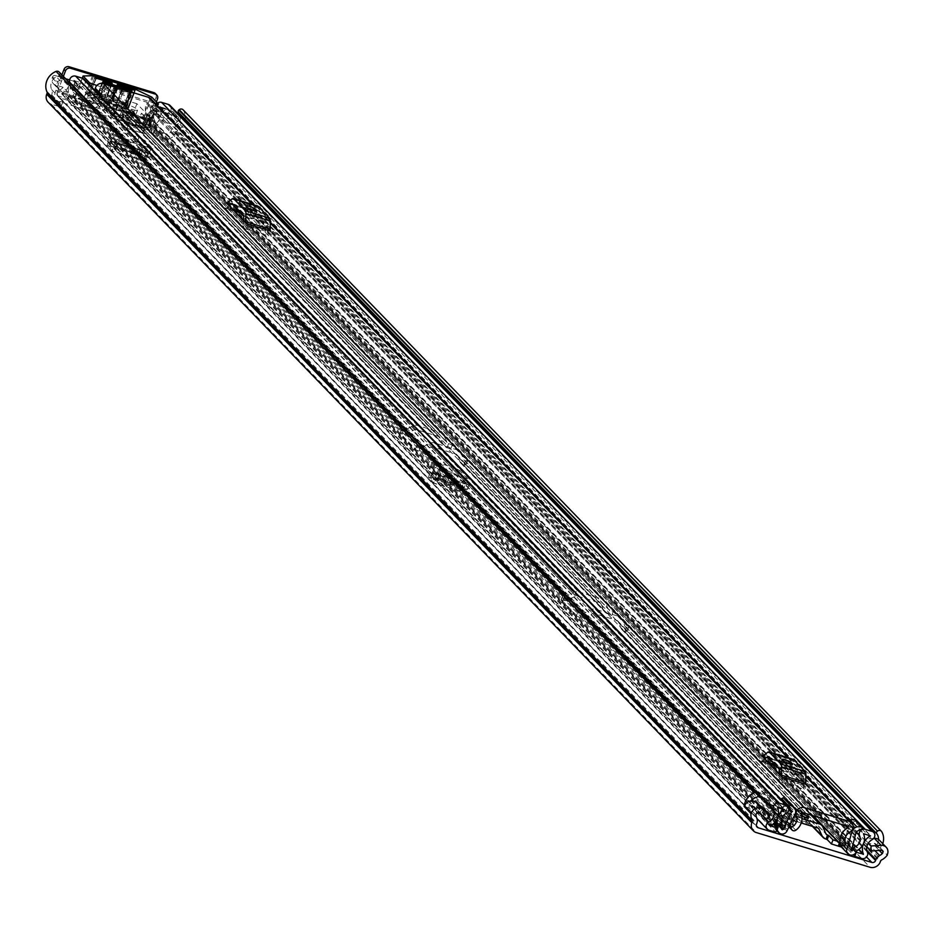 <?xml version="1.0" encoding="UTF-8"?>
<svg xmlns="http://www.w3.org/2000/svg" width="934" height="934" viewBox="0 0 934 934"><rect width="100%" height="100%" fill="white"/><g stroke="black" fill="none" stroke-linecap="round" stroke-linejoin="round"><path stroke-width="0.7" stroke-dasharray="4.67 3.5" d="M465.751 484.279A5.254 0.946 21 0 0 469.195 484.653A5.254 0.946 21 0 0 462.832 481.267A5.254 0.946 21 0 0 459.388 480.893A5.254 0.946 21 0 0 465.751 484.279M463.906 489.101A5.254 0.946 21 0 0 467.35 489.474A5.254 0.946 21 0 0 460.976 486.077A5.254 0.946 21 0 0 457.543 485.715A5.254 0.946 21 0 0 463.906 489.101M117.357 143.357L115.512 147.677L111.741 150.818L108.764 145.646L110.422 140.637L108.519 140.52L111.263 141.723L133.924 148.646L142.517 150.432L140.894 155.453L108.846 145.681L107.13 145.564L109.873 146.778L138.676 155.196L140.976 155.476L142.774 150.584L147.292 156.387L149.627 152.125L151.098 153.655L117.357 143.357L109.313 135.045L110.831 129.663L119.213 138.536L152.954 148.833A5.254 1.88 -73 0 0 152.627 148.623A5.254 1.88 -73 0 0 149.86 151.588L143.054 145.342L144.782 140.392L152.954 148.833M137.135 142.505L112.419 134.963L114.135 130.013L138.851 137.555L137.135 142.505L143.054 145.342M114.135 130.013L111.041 130.095L109.313 135.045L112.419 134.963M762.144 797.227A5.254 0.946 21 0 0 758.712 796.854A5.254 0.946 21 0 0 765.074 800.251A5.254 0.946 21 0 0 768.507 800.613A5.254 0.946 21 0 0 762.144 797.227M785.879 821.745A5.254 0.946 21 0 0 782.435 821.371A5.254 0.946 21 0 0 788.798 824.769A5.254 0.946 21 0 0 792.242 825.131A5.254 0.946 21 0 0 785.879 821.745M775.033 808.295L767.293 800.298L766.137 804.081L769.207 804.011L782.155 807.968L781.735 809.077L768.845 805.295L765.997 805.435L773.317 813L778.933 815.721L792.254 819.935A6.258 5.732 -44.1 0 1 799.656 816.818L789.137 805.949A6.258 5.732 135.9 0 0 781.77 809.089L787.292 810.77A1.004 0.922 135.9 0 0 786.078 811.319L781.63 809.346L792.149 820.215A6.258 5.732 -44.1 0 1 792.289 819.947L792.674 818.826L779.727 814.88L773.877 812.09L775.033 808.295L780.871 811.086L779.727 814.88M782.155 807.968L769.196 804.162L766.149 803.894L765.997 805.435L767.083 799.878L789.137 805.949M770.97 815.3L770.632 810.303L780.836 820.846L781.151 825.819L771.531 826.31L764.187 818.721L767.795 816.118L770.97 815.3L781.209 825.878L783.544 821.208L773.27 810.595L770.912 815.242L775.757 817.845L784.28 814.857L786.078 811.319L796.597 822.189A1.004 0.922 -44.1 0 1 797.811 821.64L792.289 819.947M62.73 101.409A4.04 0.736 -159 0 1 62.893 101.748A4.04 0.736 -159 0 1 60.243 101.467L58.398 106.289A4.04 0.736 21 0 0 61.049 106.569A4.04 0.736 21 0 0 60.885 106.231L62.73 101.409L57.161 95.653L149.183 123.72L154.752 129.476L152.896 134.298L147.339 128.542A8.278 2.954 107 0 1 147.946 118.56L156.06 97.428L157.519 98.934M152.896 134.298A4.04 0.736 21 0 0 157.636 136.562L164.851 138.757A8.278 7.589 135.9 0 0 175.172 133.41L175.475 132.593A2.02 1.856 -44.1 0 1 176.503 131.449A15.353 14.068 135.9 0 0 183.461 110.282L881.731 831.692M58.398 106.289L51.183 104.083L756.318 832.579M61.913 74.883L55.923 90.493A8.278 2.954 -73 0 0 55.316 100.475L60.885 106.231M800.345 821.033L793.596 814.063L804.758 817.472L811.506 824.442L800.345 821.033L810.864 826.111L804.116 819.13L793.596 814.063M139.621 154.075A5.254 0.946 21 0 0 136.189 153.701A5.254 0.946 21 0 0 142.552 157.099A5.254 0.946 21 0 0 145.984 157.472A5.254 0.946 21 0 0 139.621 154.075M438.711 475.359L436.867 479.679L433.096 482.82L430.119 477.659L431.788 472.639L429.885 472.522L448.612 478.605L457.205 480.403L455.57 485.423L430.212 477.683L428.484 477.578L431.228 478.78L453.364 485.166L455.652 485.447L457.45 480.555L461.98 486.357L464.315 482.096L465.786 483.625L438.711 475.359L430.469 466.626L432.185 461.665L440.568 470.538L467.63 478.803A5.254 1.88 -73 0 0 467.315 478.593A5.254 1.88 -73 0 0 464.548 481.559L457.742 475.313L459.458 470.351L467.63 478.803M451.811 472.476L433.773 466.977L435.501 462.015L453.539 467.525L451.811 472.476L457.742 475.313M435.501 462.015L432.395 462.096L430.679 467.058L433.773 466.977M144.396 152.277A5.254 0.946 21 0 0 147.841 152.651A5.254 0.946 21 0 0 141.478 149.253A5.254 0.946 21 0 0 138.034 148.88A5.254 0.946 21 0 0 144.396 152.277M766.919 795.429A5.254 0.946 21 0 0 770.363 795.803A5.254 0.946 21 0 0 764 792.406A5.254 0.946 21 0 0 760.556 792.032A5.254 0.946 21 0 0 766.919 795.429M790.654 819.947A5.254 0.946 21 0 0 794.087 820.309A5.254 0.946 21 0 0 787.724 816.923A5.254 0.946 21 0 0 784.291 816.549A5.254 0.946 21 0 0 790.654 819.947M459.458 470.351L453.539 467.525M144.782 140.392L138.851 137.555M801.921 811.214L801.57 812.136L795.78 809.346L801.921 811.214L808.669 818.196L808.319 819.106L802.528 816.316L808.669 818.196M795.78 809.346L802.528 816.316M799.656 816.818L780.871 811.086M59.111 71.988A3.024 2.779 -44.1 0 1 59.788 73.272L59.881 73.763A1.611 1.483 -44.1 0 1 58.667 75.689L58.608 75.701A10.099 9.258 135.9 0 0 51.627 89.559A7.274 6.666 -44.1 0 1 51.709 94.848L51.393 95.653A3.024 2.779 135.9 0 0 53.028 99.261L60.243 101.467M157.636 136.562L159.48 131.741L166.707 133.936A3.024 2.779 135.9 0 0 170.478 131.986L170.794 131.169A7.274 6.666 -44.1 0 1 174.483 127.036A10.099 9.258 135.9 0 0 180.099 115.828M159.48 131.741A4.04 0.736 -159 0 1 154.752 129.476M744.421 806.614L749.243 808.085A2.02 1.856 -44.1 0 1 752.477 806.217L759.949 812.206L766.697 819.176M873.687 838.393L864.347 839.001L864.242 844.021L874.259 843.367A2.02 1.856 -44.1 0 1 875.532 846.613L880.353 848.084A7.274 6.666 135.9 0 0 879.443 840.25M880.353 848.084L887.102 855.054M879.256 850.454L875.415 846.496A10.099 9.258 135.9 0 0 878.555 839.491M755.991 815.055L749.138 807.968A10.099 9.258 135.9 0 1 751.391 800.823M875.415 846.496L880.435 848.025A15.353 14.068 135.9 0 0 882.758 843.659M880.435 848.025L887.148 854.96M48.148 102.238A8.278 7.589 135.9 0 0 51.183 104.083M149.183 123.72A3.024 1.086 107 0 1 149.405 120.066L57.394 91.999A3.024 1.086 -73 0 0 57.161 95.653M156.387 101.899L149.405 120.066M57.394 91.999L63.384 76.401M155.359 93.517A4.04 3.701 -44.1 0 1 156.06 97.428M744.445 806.544L749.138 807.968M759.949 812.206L763.311 808.179M864.242 844.021L866.88 846.741M864.347 839.001L868.363 843.133M773.317 813L773.877 812.09M781.77 809.089A6.258 5.732 135.9 0 0 781.63 809.346L779.82 812.895L778.466 813.386L788.926 824.197L783.544 821.208L770.772 821.43L763.253 813.526L764.187 818.721L763.428 813.841M773.667 811.868L779.271 814.588L792.674 818.826M781.209 825.878L786.218 828.656L788.926 824.197L790.327 823.741L779.82 812.895L784.28 814.857L794.776 825.714L790.327 823.741L792.149 820.215L796.597 822.189L794.776 825.714L786.218 828.656L775.757 817.845L778.466 813.386L773.27 810.595L770.632 810.303L767.036 811.226L763.417 813.829M801.57 812.136L808.319 819.106M804.758 817.472L804.116 819.13M811.506 824.442L810.864 826.111M149.86 151.588L116.12 141.303A5.254 1.88 107 0 1 118.887 138.337A5.254 1.88 107 0 1 119.213 138.536M116.12 141.303L113.703 146.136L110.609 140.777L142.774 150.584L110.422 140.637L109.313 144.198M151.098 153.655L149.627 152.125M140.976 155.476L145.856 161.477L112.243 151.226L111.741 150.818L114.263 145.622L147.969 155.896L147.292 156.387L113.703 146.136M108.764 145.646L109.301 144.233M142.575 150.444L110.609 140.777M107.13 145.564L108.519 140.52L107.13 145.564M114.263 145.622L115.512 147.677L149.207 157.951L145.33 161.068L147.292 156.387M147.969 155.896L149.207 157.951L150.864 154.192M464.548 481.559L437.474 473.304A5.254 1.88 107 0 1 440.253 470.339A5.254 1.88 107 0 1 440.568 470.538M437.474 473.304L435.057 478.15L431.975 472.779L457.45 480.555L431.788 472.639L430.667 476.2M465.786 483.625L464.315 482.096M455.652 485.447L460.544 491.447L433.598 483.228L433.096 482.82L435.629 477.624L462.645 485.867L461.98 486.357L435.057 478.15M430.119 477.659L430.656 476.235M428.484 477.578L429.885 472.522L428.484 477.578M435.629 477.624L436.867 479.679L463.883 487.922L460.007 491.027L461.98 486.357M462.645 485.867L463.883 487.922L465.552 484.151M762.436 756.458L786.148 763.697L788.915 766.557L786.942 768.215L774.776 764.502M764.561 759.12L762.576 760.79A10.099 3.608 107 0 1 760.556 761.479A10.099 3.608 107 0 1 759.937 761.082L780.018 781.828A10.099 3.608 107 0 1 779.038 777.788L803.403 785.225L803.462 781.583L788.915 766.557L791.355 764.502A2.02 0.724 107 0 1 791.763 764.362A2.02 0.724 107 0 1 791.88 764.444L767.526 757.007M778.979 768.845L803.333 776.271A2.02 0.724 107 0 1 803.532 777.088L803.462 781.583L806.229 784.432M226.834 203.122L250.545 210.348L253.312 213.209L251.339 214.867L239.186 211.166M228.958 205.784L226.985 207.441A10.099 3.608 107 0 1 224.954 208.13A10.099 3.608 107 0 1 224.347 207.745L244.416 228.491A10.099 3.608 107 0 1 243.447 224.452L267.801 231.877L267.86 228.235L253.312 213.209L255.753 211.154A2.02 0.724 107 0 1 256.161 211.026A2.02 0.724 107 0 1 256.29 211.096L231.924 203.67M243.377 215.509L267.743 222.934A2.02 0.724 107 0 1 267.941 223.74L267.86 228.235L270.627 231.095M759.937 761.082L784.303 768.519L804.372 789.253L780.018 781.828M146.65 103.884L152.277 109.687A9.457 8.663 -44.1 0 0 153.234 120.299A9.457 8.663 -44.1 0 0 153.608 120.673L147.992 114.859A9.457 8.663 -44.1 0 1 147.607 114.497A9.457 8.663 -44.1 0 1 146.65 103.884A1.004 0.922 135.9 0 0 146.591 102.121L101.479 88.368A1.004 0.922 135.9 0 0 100.218 89.722L105.846 95.525L100.942 94.03M224.347 207.745L248.701 215.17L268.782 235.917L244.416 228.491M844.464 845.352L149.51 127.363A3.024 2.779 135.9 0 1 145.447 125.845A13.835 12.679 -44.1 0 1 152.557 109.978L157.169 111.181L152.557 109.978L845.118 825.493M100.417 96.085A4.04 3.701 135.9 0 1 97.078 98.49L92.968 98.969L93.131 103.966L97.241 103.476A9.457 8.663 135.9 0 0 105.846 95.525L106.126 95.817A13.835 12.679 -44.1 0 1 100.849 112.243A3.024 2.779 135.9 0 1 97.113 112.033L788.961 826.812M101.222 94.322L106.126 95.817L801.08 813.806M149.51 127.363L150.397 126.872A1.004 0.922 135.9 0 0 150.853 125.553A8.581 7.869 -44.1 0 1 154.729 114.31A6.258 5.732 135.9 0 0 157.449 111.473M101.082 96.774A6.258 5.732 135.9 0 0 101.432 98.047A8.581 7.869 -44.1 0 1 96.774 109.056A1.004 0.922 135.9 0 0 96.225 110.352L96.587 111.228A3.024 2.779 135.9 0 0 97.113 112.033M151.553 111.006L160.088 119.447L151.553 111.006A4.04 3.701 -44.1 0 1 151.016 106.254L151.553 105.379A6.258 5.732 135.9 0 0 150.724 98.7M154.46 113.644L150.899 117.497L147.992 114.859M97.241 103.476L91.614 97.673A9.457 8.663 135.9 0 0 100.218 89.722M91.614 97.673L87.504 98.163L87.341 93.166L91.45 92.676A4.04 3.701 135.9 0 0 94.789 90.271M151.553 105.379L157.169 111.181L156.643 112.057L151.016 106.254M92.968 98.969L87.341 93.166M93.131 103.966L87.504 98.163M157.169 116.82A4.04 3.701 -44.1 0 1 156.643 112.057M153.608 120.673L150.899 117.497M160.088 119.447L156.527 123.3M779.038 777.788L779.096 774.146M784.303 768.519A10.099 3.608 -73 0 0 784.91 768.904A10.099 3.608 -73 0 0 786.942 768.215M803.403 785.225A10.099 3.608 -73 0 0 804.372 789.253M789.382 767.433A5.044 0.911 21 0 0 784.315 764.888A5.044 0.911 21 0 0 780.159 764.257A5.044 0.911 21 0 0 780.357 764.689L781.478 765.845A5.044 0.911 21 0 0 786.545 768.402A5.044 0.911 21 0 0 790.713 769.032A5.044 0.911 21 0 0 790.503 768.6L789.382 767.433L790.619 764.222M786.148 763.697A4.845 1.728 -73 0 0 786.44 763.884A4.845 1.728 -73 0 0 787.42 763.545L763.055 756.12M767.479 752.407L791.834 759.832L787.42 763.545M791.834 759.832A7.274 2.592 107 0 1 792.768 759.33M803.333 776.271L791.88 764.444M243.447 224.452L243.505 220.809M248.701 215.17A10.099 3.608 -73 0 0 249.308 215.567A10.099 3.608 -73 0 0 251.339 214.867M267.801 231.877A10.099 3.608 -73 0 0 268.782 235.917M253.779 214.096A5.044 0.911 21 0 0 248.724 211.551A5.044 0.911 21 0 0 244.556 210.909A5.044 0.911 21 0 0 244.766 211.341L245.887 212.508A5.044 0.911 21 0 0 250.942 215.053A5.044 0.911 21 0 0 255.11 215.696A5.044 0.911 21 0 0 254.912 215.252L253.779 214.096L255.017 210.874M250.545 210.348A4.845 1.728 -73 0 0 250.849 210.535A4.845 1.728 -73 0 0 251.818 210.208L227.464 202.783M231.877 199.07L256.231 206.496L251.818 210.208M256.231 206.496A7.274 2.592 107 0 1 257.177 205.982M267.743 222.934L256.29 211.096M799.644 817.577A6.059 1.097 -159 0 1 806.988 821.5A6.059 1.097 -159 0 1 803.018 821.068A6.059 1.097 -159 0 1 795.675 817.157A6.059 1.097 -159 0 1 799.644 817.577M578.52 591.841L601.613 598.881A6.258 5.732 -44.1 0 1 604.917 601.776L608.127 608.816A1.821 1.67 135.9 0 0 609.085 609.657L613.253 611.536L628.43 627.228L625.955 627.088A1.821 1.67 -44.1 0 1 624.986 626.247L621.787 619.207A6.258 5.732 135.9 0 0 618.483 616.312L595.39 609.272A6.258 5.732 135.9 0 0 590.79 609.739L583.423 613.556A1.821 1.67 -44.1 0 1 582.08 613.696L577.913 611.817L562.735 596.125L565.21 596.277A1.821 1.67 135.9 0 0 566.553 596.137L573.92 592.319A6.258 5.732 -44.1 0 1 578.52 591.841L434.345 442.891A6.258 5.732 135.9 0 0 429.745 443.358L422.378 447.176A1.821 1.67 -44.1 0 1 421.036 447.316L416.868 445.436L401.69 429.745L404.165 429.897A1.821 1.67 135.9 0 0 405.508 429.757L412.875 425.939A6.258 5.732 -44.1 0 1 417.475 425.46L440.568 432.5A6.258 5.732 -44.1 0 1 443.872 435.396L447.082 442.436A1.821 1.67 135.9 0 0 448.04 443.276L452.208 445.156L467.385 460.847L464.91 460.707A1.821 1.67 -44.1 0 1 463.941 459.867L460.742 452.827A6.258 5.732 135.9 0 0 457.438 449.931L434.345 442.891M801.734 815.966A6.059 1.097 -159 0 1 797.239 813.07A6.059 1.097 -159 0 1 801.01 813.444M781.91 828.154L775.944 821.99L775.208 822.329L786.089 825.574L781.863 821.208L783.112 821.383A1.821 1.67 135.9 0 0 784.443 821.243L791.81 817.425A6.258 5.732 -44.1 0 1 796.41 816.946L801.991 818.651M856.245 852.205L147.642 120.124L154.729 121.934A14.337 13.134 -44.1 0 1 154.869 111.134A12.819 11.757 -44.1 0 1 148.273 118.303L147.817 119.342A5.254 4.81 -44.1 0 1 141.267 122.728L128.483 118.828A6.258 5.732 -44.1 0 1 125.179 115.944L121.98 108.904A1.821 1.67 135.9 0 0 121.023 108.064L97.918 101.012A1.821 1.67 135.9 0 0 96.587 101.152L89.22 104.97A6.258 5.732 -44.1 0 1 84.62 105.449L402.601 433.971L400.126 433.831L415.303 449.511L419.471 451.402L563.646 600.352A6.258 5.732 135.9 0 0 568.246 599.873L575.613 596.055A1.821 1.67 -44.1 0 1 576.955 595.915L600.048 602.967A1.821 1.67 -44.1 0 1 601.006 603.796L604.205 610.848A6.258 5.732 135.9 0 0 607.52 613.731L608.139 613.918L609.704 609.844M465.529 460.894L463.964 464.969L463.346 464.782A6.258 5.732 -44.1 0 1 460.03 461.886L456.831 454.846A1.821 1.67 135.9 0 0 455.874 454.006L432.781 446.966A1.821 1.67 135.9 0 0 431.438 447.106L424.071 450.924A6.258 5.732 -44.1 0 1 419.471 451.402M626.574 627.274L625.009 631.349L624.391 631.162A6.258 5.732 -44.1 0 1 621.075 628.267L617.876 621.227A1.821 1.67 135.9 0 0 616.919 620.386L593.826 613.346A1.821 1.67 135.9 0 0 592.483 613.486L585.116 617.304A6.258 5.732 -44.1 0 1 580.516 617.783L781.536 825.469L780.299 825.294L784.513 829.649L773.644 826.415L780.836 833.852M781.536 825.469A6.258 5.732 135.9 0 0 786.148 824.991L793.515 821.173A1.821 1.67 -44.1 0 1 794.846 821.033L801.232 822.982M837.436 841.23L839.97 842.083L839.468 843.39M850.944 850.419L844.102 843.344L839.97 842.083M151.483 107.55A2.02 1.856 -44.1 0 1 154.122 105.729L159.189 110.959A2.02 1.856 135.9 0 0 156.538 112.78L151.483 107.55A8.383 7.682 -44.1 0 1 146.615 114.543A4.647 4.261 135.9 0 0 144.198 117.217L143.848 118.128A0.806 0.736 -44.1 0 1 142.844 118.653L130.048 114.754A1.821 1.67 -44.1 0 1 129.09 113.913L125.892 106.873A6.258 5.732 135.9 0 0 122.587 103.978L99.494 96.938A6.258 5.732 135.9 0 0 94.883 97.416L87.516 101.234A1.821 1.67 -44.1 0 1 86.185 101.374L73.401 97.475A0.806 0.736 -44.1 0 1 72.957 96.506L73.319 95.595A4.647 4.261 135.9 0 0 73.237 92.162A8.383 7.682 -44.1 0 1 74.195 83.978L79.25 89.209A2.02 1.856 135.9 0 0 78.421 86.325L73.366 81.095A2.02 1.856 -44.1 0 1 74.195 83.978M625.009 631.349L626.866 631.302L611.688 615.623L608.139 613.918M841.452 847.091L842.538 847.43A5.044 4.623 -44.1 0 1 840.682 846.297M463.964 464.969L465.821 464.922L450.643 449.242L446.475 447.351A6.258 5.732 135.9 0 1 443.16 444.467L439.961 437.416A1.821 1.67 -44.1 0 0 439.003 436.587L415.91 429.535A1.821 1.67 -44.1 0 0 414.568 429.675L407.201 433.493A6.258 5.732 135.9 0 1 402.601 433.971M84.62 105.449L71.836 101.549A5.254 4.81 -44.1 0 1 68.988 95.303L69.338 94.229A12.819 11.757 -44.1 0 1 69.069 84.959L69.058 84.959A14.337 13.134 -44.1 0 1 61.749 93.563L68.591 96.004L67.026 100.09L775.757 832.299M563.646 600.352L561.159 600.212L576.348 615.891L580.516 617.783M143.953 128.88L147.829 130.071L142.26 124.315L119.167 117.275L124.736 123.019L143.953 128.88L142.668 133.258A5.452 1.95 107 0 1 142.423 132.873A5.452 1.95 107 0 1 143.065 126.674L146.066 118.887L147.292 120.171L144.303 127.958L128.974 123.276L128.892 124.491M121.023 108.064L140.695 128.39L117.602 121.35L123.171 127.106L142.668 133.258M142.388 132.967L146.264 134.146L147.829 130.071L440.568 432.5M106.359 106.908L106.137 106.674A5.254 1.88 -73 0 0 106.383 106.85L102.483 105.729L108.04 111.473L131.145 118.525L132.71 114.438L127.141 108.694L104.048 101.643L109.605 107.398L132.71 114.438L142.26 124.315L140.695 128.39L439.003 436.587M123.265 107.503L121.689 111.59L106.137 106.674M107.702 102.6L108.204 102.086L123.545 106.768L129.312 91.742L130.55 93.026L124.782 108.04A5.254 1.88 107 0 1 121.782 111.555A5.254 1.88 107 0 1 121.712 111.531A5.254 1.88 107 0 1 121.467 111.356M122.587 103.978L127.141 108.694L125.576 112.769L121.689 111.59M107.924 102.822L106.383 106.85A5.254 1.88 -73 0 0 106.453 106.873A5.254 1.88 -73 0 0 109.441 103.359L115.209 88.345L113.971 87.072L108.204 102.086M97.918 101.012L102.483 105.729L104.048 101.643L99.494 96.938M128.612 124.21L127.047 128.285M128.974 123.276L131.963 115.489L130.725 114.217L127.736 122.004A5.452 1.95 -73 0 0 127.082 128.203A5.452 1.95 -73 0 0 127.328 128.577M415.91 429.535L123.171 127.106L124.736 123.019L417.475 425.46M170.07 105.472A4.647 4.261 -44.1 0 1 168.587 112.57A9.9 9.071 135.9 0 0 167.256 113.423A9.9 9.071 135.9 0 0 163.018 121.443L157.951 116.213A9.9 9.071 -44.1 0 0 158.675 119.972L867.406 852.182M159.189 110.959L160.846 111.461A12.819 11.757 135.9 0 0 159.784 106.733L166.812 108.869A14.337 13.134 135.9 0 0 162.738 112.033L177.448 116.528L172.381 111.298A2.02 1.856 -44.1 0 1 173.479 113.703L173.117 114.625A6.059 5.557 -44.1 0 1 165.575 118.536L157.951 116.213M156.538 112.78A8.383 7.682 135.9 0 0 155.885 108.788A4.647 4.261 -44.1 0 1 157.566 103.114M67.026 100.09L60.185 98A4.647 4.261 135.9 0 1 59.974 89.862A9.9 9.071 -44.1 0 0 63.127 87.294L68.182 92.513A9.9 9.071 135.9 0 0 70.354 83.862A9.9 9.071 135.9 0 0 70.26 83.5M63.127 87.294L55.503 84.971A6.059 5.557 -44.1 0 1 52.234 77.755L52.584 76.822A2.02 1.856 -44.1 0 1 55.106 75.526L60.161 80.744L74.872 85.239A14.337 13.134 135.9 0 0 73.833 80.499L80.849 82.647A12.819 11.757 135.9 0 0 76.763 85.811L78.421 86.325M84.118 79.25A4.647 4.261 -44.1 0 1 82.519 86.407A8.383 7.682 135.9 0 0 79.25 89.209M839.468 843.332A5.044 4.623 -44.1 0 1 839.666 841.826L844.896 823.87A5.452 4.997 -44.1 0 1 847.827 820.321L848.749 819.842M844.102 843.344L848.983 824.722A1.004 0.922 -44.1 0 1 849.531 824.057L855.287 821.068L862.491 828.505M839.853 841.966L839.374 843.227M779.341 823.59L778.839 824.897A5.044 4.623 -44.1 0 0 779.762 823.554L787.969 806.497L795.161 813.934M775.944 821.99L784.151 804.945L788.856 809.801M773.644 826.415A5.044 4.623 -44.1 0 0 778.839 824.897L777.777 827.676M779.225 823.473L777.66 827.559M147.642 120.124L146.078 124.199L853.256 854.808M146.078 124.199L152.919 126.288A4.647 4.261 135.9 0 0 158.675 119.972M154.122 105.729L172.381 111.298M154.869 111.134L159.924 116.353L154.869 111.134M55.106 75.526L65.637 78.736M69.63 79.95L73.366 81.095M68.591 96.004L773.177 823.928M162.738 112.033A14.337 13.134 135.9 0 0 159.936 116.365A12.819 11.757 135.9 0 0 160.846 111.461L162.738 112.033M69.058 84.959L74.113 90.189A14.337 13.134 135.9 0 0 74.872 85.239L76.763 85.811A12.819 11.757 -44.1 0 0 74.125 90.189L69.069 84.959M786.089 825.574L784.513 829.649M788.915 809.019L784.175 804.127A1.004 0.922 -44.1 0 1 784.151 804.945M787.28 800.321L788.086 802.096A5.452 4.997 -44.1 0 1 787.969 806.497M784.175 804.127L782.785 801.057M854.575 819.492L855.287 821.068M60.161 80.744A2.02 1.856 135.9 0 0 57.651 82.052L52.584 76.822M68.182 92.513L60.57 90.189A6.059 5.557 -44.1 0 1 57.289 82.986L57.651 82.052M173.479 113.703L178.534 118.933L178.184 119.856A6.059 5.557 -44.1 0 1 170.63 123.767L163.018 121.443M178.534 118.933A2.02 1.856 135.9 0 0 177.448 116.528M117.602 121.35L119.167 117.275L109.605 107.398L108.04 111.473L117.602 121.35M144.233 129.172L144.303 127.958M130.725 114.217L146.066 118.887M131.963 115.489L147.292 120.171M123.545 106.768L123.078 107.305L107.749 102.623M130.55 93.026L115.209 88.345M129.312 91.742L113.971 87.072M129.954 112.243A4.74 0.864 21 0 0 133.06 112.57A4.74 0.864 21 0 0 127.316 109.511A4.74 0.864 21 0 0 124.199 109.173A4.74 0.864 21 0 0 129.954 112.243M125.179 115.069A4.74 0.864 -159 0 1 130.935 118.139A4.74 0.864 -159 0 1 127.818 117.801A4.74 0.864 -159 0 1 122.074 114.73A4.74 0.864 -159 0 1 125.179 115.069M132.313 109.488A8.079 1.459 21 0 0 137.602 110.06A8.079 1.459 21 0 0 127.806 104.841A8.079 1.459 21 0 0 122.517 104.269A8.079 1.459 21 0 0 132.313 109.488M130.888 113.201A8.079 1.459 21 0 0 136.177 113.773A8.079 1.459 21 0 0 126.382 108.554A8.079 1.459 21 0 0 121.093 107.982A8.079 1.459 21 0 0 130.888 113.201M111.496 83.208L106.079 97.311L106.639 97.895L112.22 83.371M94.673 77.884L87.527 96.494L89.477 94.614L95.712 78.398M93.622 75.923L86.804 93.692L81.853 98L74.545 98.257L81.141 105.157L83.511 106.289L91.112 86.477M117.684 84.901L112.057 99.541L111.496 98.957L117.112 84.317M132.196 89.524L125.973 105.74L127.619 108.729L134.706 90.294M134.659 90.283L127.713 108.367L125.693 103.907L134.963 113.493L139.446 123.346L149.79 126.242L143.194 119.342L128.764 112.314L123.16 101.292L124.561 102.74L111.496 98.957M117.042 88.181L116.481 87.598L110.866 102.25L111.426 102.833L117.042 88.181L110.796 102.845L111.426 102.833M104.76 84.025L105.32 84.609L99.693 99.249L99.132 98.677L104.713 83.967L99.132 98.677M134.181 93.412L133.62 92.828L128.005 107.48L128.565 108.064L134.181 93.412L128.565 108.064M121.899 89.255L122.459 89.839L116.832 104.48L116.271 103.896L121.852 89.197M131.169 91.053L125.751 105.157L126.312 105.74L131.892 91.217M103.067 82.285L97.44 96.926L96.879 96.354L102.506 81.702M81.853 98L92.536 109.044L102.845 103.697L93.575 94.112L87.341 96.739L94.614 77.791M93.575 94.112L106.639 97.895M106.079 97.311L92.443 92.945L91.042 91.497L123.16 101.292M96.237 78.561L89.477 94.614M125.973 105.74L125.506 104.806L131.449 89.302M112.057 99.541L125.693 103.907M155.184 103.3L96.821 85.496M92.536 109.044L83.511 106.289M125.962 125.074L126.79 122.914L123.603 116.633L122.541 111.216L155.009 121.128L152.674 116.4L146.743 113.89L136.901 103.721L133.34 113.002L143.182 123.16L149.113 125.67L150.888 129.814L153.701 132.721A4.04 0.736 -159 0 1 153.865 133.06A4.04 0.736 -159 0 1 151.215 132.78L125.962 125.074A4.04 0.736 -159 0 1 121.222 122.809L110.282 113.82L114.31 114.357L104.48 104.188L102.845 103.697M104.48 104.188L108.029 94.918L117.871 105.087L113.621 104.258L121.969 110.632L118.42 119.902M136.901 103.721L108.029 94.918M134.963 113.493L133.34 113.002M99.693 99.249L110.796 102.845M100.872 99.821L106.499 85.169L105.32 84.609M110.866 102.25L99.086 98.584M116.832 104.48L127.946 108.075M118.023 105.052L123.638 90.4L122.459 89.839M128.005 107.48L116.271 103.896M97.44 96.926L126.312 105.74M125.751 105.157L96.879 96.354M90.294 94.065L92.443 92.945M86.804 93.692L91.042 91.497M124.561 102.74L125.506 104.806M106.499 85.169L116.423 88.193M123.638 90.4L133.562 93.423M145.938 125.028L147.175 128.273L141.758 126.615L137.823 122.552L145.938 125.028L149.498 115.758L141.384 113.283L145.319 117.345L150.736 119.003L149.498 115.758M114.368 115.396L122.482 117.871L126.417 121.945L121.011 120.288L114.368 115.396L117.929 106.126L124.572 111.018L129.978 112.664L126.043 108.601L117.929 106.126M108.11 102.927L123.183 107.527L124.42 108.799L109.348 104.199L108.11 102.927L113.738 88.275L114.975 89.559L130.036 94.147L128.799 92.875L113.738 88.275M139.446 123.346L128.764 112.314M121.969 110.632L122.541 111.216M124.082 117.754L156.001 127.491L156.071 126.534L156.001 127.491L152.055 130.62L151.215 132.78M155.009 121.128L156.071 126.534L153.701 132.721M154.449 120.544L150.888 129.814M123.183 107.527L128.799 92.875M124.42 108.799L130.036 94.147M109.348 104.199L114.975 89.559M122.482 117.871L126.043 108.601M126.417 121.945L129.978 112.664M121.011 120.288L124.572 111.018M147.175 128.273L150.736 119.003M141.758 126.615L145.319 117.345M137.823 122.552L141.384 113.283M797.811 821.64L787.292 810.77M55.316 100.475L147.339 128.542M164.851 138.757L869.986 867.254M53.028 99.261L756.412 825.96M166.707 133.936L866.554 856.968M874.259 843.367L881.007 850.337M174.483 127.036L874.971 850.734M170.794 131.169L866.834 850.267M170.478 131.986L867.277 851.878M58.608 75.701L756.89 797.111M51.627 89.559L756.75 818.056M58.667 75.689L756.937 797.087M51.709 94.848L756.832 823.333M51.393 95.653L756.528 824.15M176.503 131.449L881.638 859.945M175.475 132.593L880.61 861.09M175.172 133.41L880.295 861.907M59.788 73.272L758.058 794.682M758.151 795.173L59.881 73.763M55.923 90.493L147.946 118.56M752.477 806.217L759.225 813.187M769.207 804.011L770.363 800.216M768.845 805.295L769.196 804.162M779.271 814.588L778.933 815.721M767.795 816.118L767.036 811.226M771.531 826.31L770.772 821.43M777.894 826.555L777.135 821.663M117.124 143.894L115.886 141.84M109.873 146.778L111.263 141.723M132.418 153.655L133.819 148.611M138.676 155.196L140.077 150.141M145.33 161.068L111.741 150.818M438.49 475.896L437.24 473.842M431.228 478.78L432.617 473.736M447.094 483.625L448.495 478.57M453.364 485.166L454.753 480.111M460.007 491.027L433.096 482.82M251.947 204.242L270.253 223.156M787.549 757.591L805.855 776.504M101.479 88.368L802.341 812.44M146.591 102.121L847.442 826.205M154.729 114.31L849.695 832.287M150.853 125.553L845.807 843.53M96.774 109.056L789.814 825.049M101.432 98.047L794.892 814.495M145.447 125.845L813.245 815.767M795.803 830.221L100.849 112.243M789.218 826.298L96.225 110.352M96.587 111.228L789.055 826.637M150.397 126.872L845.352 844.85M97.078 98.49L91.45 92.676M803.532 777.088L779.178 769.651M767.666 762.331L762.576 760.79M767.83 757.322L791.355 764.502M782.213 759.867L780.357 764.689M792.114 764.397L790.503 768.6M783.334 761.023L781.478 765.845M267.941 223.74L243.576 216.314M232.064 208.994L226.985 207.441M232.227 203.986L255.753 211.154M246.611 206.519L244.766 211.341M256.523 211.061L254.912 215.252M247.732 207.687L245.887 212.508M457.438 449.931L601.613 598.881M618.483 616.312L810.829 815.032M595.39 609.272L796.41 816.946M432.781 446.966L576.955 595.915M455.874 454.006L600.048 602.967M616.919 620.386L817.939 828.073M593.826 613.346L794.846 821.033M464.91 460.707L609.085 609.657M625.955 627.088L825.889 833.642M142.844 118.653L850.932 850.209M130.048 114.754L448.04 443.276M624.391 631.162L825.411 838.849M849.73 854.867L842.538 847.43M141.267 122.728L849.998 854.949M128.483 118.828L446.475 447.351M463.346 464.782L607.52 613.731M421.036 447.316L565.21 596.277M86.185 101.374L404.165 429.897M73.401 97.475L781.665 829.205M775.208 822.329L781.641 828.983M582.08 613.696L783.112 821.383M71.836 101.549L780.567 833.77M463.941 459.867L608.127 608.816M624.986 626.247L826.018 833.934M460.742 452.827L604.917 601.776M621.787 619.207L822.819 826.882M422.378 447.176L566.553 596.137M583.423 613.556L784.443 821.243M429.745 443.358L573.92 592.319M590.79 609.739L791.81 817.425M460.03 461.886L604.205 610.848M621.075 628.267L813.024 826.578M456.831 454.846L601.006 603.796M617.876 621.227L818.184 828.166M424.071 450.924L568.246 599.873M585.116 617.304L786.148 824.991M431.438 447.106L575.613 596.055M592.483 613.486L793.515 821.173M443.16 444.467L125.179 115.944L129.09 113.913L447.082 442.436M439.961 437.416L121.98 108.904L125.892 106.873L443.872 435.396M407.201 433.493L89.22 104.97L87.516 101.234L405.508 429.757M414.568 429.675L96.587 101.152L94.883 97.416L412.875 425.939M168.587 112.57L872.251 839.561M59.974 89.862L763.183 816.363M851.551 830.746L844.896 823.87M843.425 845.714L839.666 841.826M856.174 832.147L848.983 824.722M843.752 842.678L850.956 850.115M779.762 823.554L786.953 830.991M152.919 126.288L861.65 858.498M155.885 108.788L856.151 832.252M146.615 114.543L852.719 844.044M144.198 117.217L851.563 848.014M143.848 118.128L851.271 849.006M60.185 98L768.916 830.209M82.519 86.407L786.183 813.397M73.237 92.162L781.968 824.383M73.319 95.595L782.05 827.804M72.957 96.506L781.688 828.727M154.484 122.202L858.556 849.601M154.729 121.934L858.86 849.391M166.812 108.869L869.998 835.358M166.801 108.519L870.476 835.498M160.029 106.453L863.705 833.432M159.784 106.733L863.46 833.712M148.273 118.303L857.003 850.524M148.167 118.42L856.898 850.64M147.817 119.342L856.548 851.551M61.749 93.563L770.48 825.784M61.749 93.925L770.375 826.018M73.833 80.499L777.497 807.49M74.078 80.231L777.753 807.209M80.849 82.647L784.035 809.136M80.849 82.297L784.525 809.276M69.338 94.229L774.461 822.702M69.349 94.381L774.391 822.784M68.988 95.303L773.761 823.414M782.482 821.196L780.917 825.271M781.863 821.208L780.299 825.294M788.086 802.096L795.278 809.533M853.034 825.703L847.827 820.321M849.531 824.057L856.723 831.494M55.503 84.971L60.57 90.189M52.234 77.755L57.289 82.986M173.117 114.625L178.184 119.856M165.575 118.536L170.63 123.767M127.736 122.004L143.065 126.674M124.782 108.04L109.441 103.359M403.546 429.698L401.982 433.785M447.094 447.538L448.659 443.463M418.852 451.215L420.417 447.129M416.868 445.436L415.303 449.511M400.126 433.831L401.69 429.745M452.208 445.156L450.643 449.242M465.821 464.922L467.385 460.847M564.591 596.079L563.027 600.165M579.897 617.596L581.462 613.51M561.159 600.212L562.735 596.125M577.913 611.817L576.348 615.891M626.866 631.302L628.43 627.228M613.253 611.536L611.688 615.623M74.627 98.432L82.39 78.211M83.301 75.923L74.767 98.175M142.272 118.77L150.806 96.517M151.74 97.089L143.194 119.342M89.115 84.41L81.141 105.157M149.709 126.067L157.519 105.717M156.643 104.806L148.471 126.102M88.893 96.529L95.84 78.444M111.648 83.254L106.021 97.907M104.9 96.751L110.235 82.834M85.181 94.789L92.513 75.701M125.004 105.344L131.822 87.574M133.258 88.135L125.938 107.212M117.556 84.772L112.115 98.946M113.236 100.113L118.863 85.461M109.675 101.689L115.244 87.177M105.32 84.153L99.751 98.654M126.814 106.908L132.383 92.408M122.459 89.384L116.89 103.884M98.63 97.498L104.246 82.846M131.32 91.1L125.693 105.752M124.572 104.585L129.908 90.668M102.95 82.157L97.51 96.33M117.871 105.087L114.31 114.357M114.94 104.398L111.38 113.668M110.282 113.82L113.843 104.55M123.603 116.633L121.222 122.809M152.055 130.62L126.79 122.914M152.674 116.4L149.113 125.67M146.673 124.432L150.234 115.162M143.182 123.16L146.743 113.89M117.252 105.098L113.691 114.368M147.922 114.462L144.361 123.732M467.35 489.474L469.195 484.653M145.984 157.472L147.841 152.651M768.507 800.613L770.363 795.803M792.242 825.131L794.087 820.309M51.919 98.595L757.054 827.08M61.049 106.569L62.893 101.748M875.672 843.892L882.42 850.874M782.435 821.371L784.291 816.549M758.712 796.854L760.556 792.032M152.627 148.623L118.887 138.337M113.773 146.206L147.397 156.457M136.189 153.701L138.034 148.88M467.315 478.593L440.253 470.339M457.263 480.415L431.835 472.651M435.127 478.208L462.073 486.427M457.543 485.715L459.388 480.893M146.078 126.977L812.603 815.569M253.289 204.651L270.276 222.199M788.891 757.999L805.867 775.547M146.953 102.343L847.815 826.427M157.005 116.657L151.39 110.854M153.234 120.299L147.607 114.497M784.91 768.904L776.574 766.359M769.464 764.187L760.556 761.479M782.003 759.435L780.159 764.257M792.557 764.21L790.713 769.032M767.398 756.937L791.763 764.362M786.44 763.884L762.086 756.447M249.308 215.567L240.972 213.022M233.862 210.85L224.954 208.13M246.413 206.087L244.556 210.909M256.955 210.874L255.11 215.696M231.807 203.589L256.161 211.026M250.849 210.535L226.483 203.11M808.552 817.413L806.988 821.5M464.245 460.299L608.419 609.248M625.29 626.679L826.31 834.366M459.726 451.32L603.901 600.282M620.771 617.701L812.171 815.44M461.046 463.392L605.22 612.342M622.091 629.773L812.405 826.392M456.539 454.414L600.714 603.364M617.584 620.795L818.604 828.481M129.382 114.345L447.374 442.868M124.876 105.379L442.856 433.901M126.195 117.439L444.175 445.962M121.689 108.472L439.669 436.984M58.492 96.961L756.96 818.581M73.097 97.288L781.84 829.509M166.882 108.554L870.546 835.545M61.679 93.879L770.41 826.088M80.919 82.344L784.595 809.323M69.91 100.382L776.493 830.384M781.828 821.126L780.264 825.201M797.239 813.07L795.675 817.157M843.881 843.215L851.072 850.652M53.296 83.616L58.352 88.847M74.101 81.538L79.168 86.769M173.129 111.741L178.184 116.972M106.453 106.873L121.782 111.555M399.997 433.563L401.562 429.488M465.949 465.179L467.514 461.104M626.994 631.559L628.559 627.485M561.042 599.943L562.607 595.869M130.935 118.139L133.06 112.57M136.177 113.773L137.602 110.06M82.262 78.164L74.545 98.257M157.624 105.822L149.79 126.242M112.302 83.336L106.686 97.977M117.077 84.223L111.45 98.876M135.325 90.353L128.051 109.313M117.089 88.275L111.461 102.915M134.227 93.493L128.6 108.146M121.852 89.162L116.236 103.814M131.974 91.17L126.359 105.822M102.46 81.608L96.844 96.26M113.621 104.258L110.06 113.528M156.025 127.444L153.865 133.06M117.918 105.168L114.357 114.438M121.093 107.982L122.517 104.269M122.074 114.73L124.199 109.173"/><path stroke-width="1.4" d="M869.986 867.254L756.318 832.579A8.278 7.589 -44.1 0 1 753.283 830.735A8.278 7.589 -44.1 0 1 751.835 822.726L752.15 821.908A2.02 1.856 135.9 0 0 752.127 820.437A15.353 14.068 -44.1 0 1 750.971 813.526L751.169 813.584A7.274 6.666 135.9 0 1 760.486 808.062A7.274 6.666 135.9 0 1 762.576 809.159L770.06 815.149L766.697 819.176L759.225 813.187A2.02 1.856 -44.1 0 0 755.991 815.055A10.099 9.258 -44.1 0 0 756.75 818.056A7.274 6.666 135.9 0 1 756.832 823.333L756.528 824.15A3.024 2.779 -44.1 0 0 758.163 827.757L871.831 862.432A3.024 2.779 -44.1 0 0 875.613 860.483L875.917 859.665A7.274 6.666 135.9 0 1 879.618 855.532A10.099 9.258 -44.1 0 0 882.28 853.583A2.02 1.856 -44.1 0 0 881.007 850.337L870.99 850.991L871.095 845.971L881.124 845.328A7.274 6.666 135.9 0 1 883.529 845.597A7.274 6.666 135.9 0 1 886.191 847.22A7.274 6.666 135.9 0 1 887.102 855.054L887.3 855.112A15.353 14.068 -44.1 0 1 881.638 859.945A2.02 1.856 135.9 0 0 880.61 861.09L880.295 861.907A8.278 7.589 -44.1 0 1 869.986 867.254M770.06 815.149L763.311 808.179L755.828 802.189A7.274 6.666 135.9 0 0 753.738 801.092A7.274 6.666 135.9 0 0 744.421 806.614L751.169 813.584M886.191 847.22L879.443 840.25A7.274 6.666 135.9 0 0 876.781 838.627A7.274 6.666 135.9 0 0 874.376 838.358L873.687 838.393M180.099 115.828A10.099 9.258 135.9 0 0 178.487 112.267L178.452 112.22A1.611 1.483 -44.1 0 1 178.814 110.037L179.223 109.71A3.024 2.779 -44.1 0 1 183.461 110.282M878.555 839.491A10.099 9.258 135.9 0 0 876.757 833.677L178.452 112.22M757.381 793.398A3.024 2.779 135.9 0 0 754.322 792.826L56.052 71.416A3.024 2.779 -44.1 0 1 59.111 71.988L757.381 793.398A3.024 2.779 135.9 0 1 758.058 794.682L758.151 795.173A1.611 1.483 135.9 0 1 756.937 797.087L756.89 797.111A10.099 9.258 135.9 0 0 751.391 800.823M882.758 843.659A15.353 14.068 135.9 0 0 881.731 831.692A3.024 2.779 135.9 0 0 877.505 831.12L179.223 109.71M754.322 792.826A15.353 14.068 135.9 0 0 744.118 806.439L744.445 806.544M56.052 71.416A15.353 14.068 135.9 0 0 46.992 91.941A2.02 1.856 -44.1 0 1 47.015 93.412L46.7 94.229A8.278 7.589 135.9 0 0 48.148 102.238L753.283 830.735M750.971 813.526L744.118 806.439M178.814 110.037L877.505 831.12M61.913 74.883L64.037 69.349A4.04 3.701 -44.1 0 1 69.069 66.746L153.877 92.618A4.04 3.701 -44.1 0 1 155.359 93.517L156.819 95.023A4.04 3.701 135.9 0 1 157.519 98.934L156.387 101.899M63.384 76.401L65.508 70.867L64.037 69.349M156.819 95.023A4.04 3.701 135.9 0 0 155.336 94.124L153.877 92.618M69.069 66.746L70.54 68.252L155.336 94.124M70.54 68.252A4.04 3.701 135.9 0 0 65.508 70.867M877.084 831.447A1.611 1.483 135.9 0 0 876.722 833.63L178.487 112.267M866.88 846.741L870.99 850.991M868.363 843.133L871.095 845.971M849.298 821.383L804.186 807.618A6.258 5.732 135.9 0 0 796.387 816.036A8.581 7.869 -44.1 0 1 791.728 827.034A1.004 0.922 135.9 0 0 791.18 828.33L791.542 829.205A3.024 2.779 135.9 0 0 795.803 830.221A13.835 12.679 -44.1 0 0 801.08 813.806A1.004 0.922 135.9 0 1 802.341 812.44L847.442 826.205A1.004 0.922 135.9 0 1 847.512 827.968A13.835 12.679 -44.1 0 0 840.402 843.822A3.024 2.779 135.9 0 0 844.464 845.352L845.352 844.85A1.004 0.922 135.9 0 0 845.807 843.53A8.581 7.869 -44.1 0 1 849.695 832.287A6.258 5.732 135.9 0 0 849.298 821.383L805.855 776.504M253.289 204.651L150.724 98.7A6.258 5.732 135.9 0 0 148.436 97.299L103.335 83.546A6.258 5.732 135.9 0 0 95.326 88.228L95.14 89.209A4.04 3.701 135.9 0 1 94.789 90.271M781.863 777.006A4.845 1.728 107 0 1 781.396 775.068L805.762 782.505A4.845 1.728 -73 0 0 806.229 784.432L781.863 777.006L762.436 756.458M246.272 223.67A4.845 1.728 107 0 1 245.805 221.732L270.159 229.157A4.845 1.728 -73 0 0 270.627 231.095L246.272 223.67L226.834 203.122M101.082 96.774A6.258 5.732 135.9 0 1 101.222 94.322L95.326 88.228M100.942 94.03L100.767 95.011L95.14 89.209M100.417 96.085A4.04 3.701 135.9 0 0 100.767 95.011M779.096 774.146L779.178 769.651A2.02 0.724 -73 0 0 778.979 768.845L767.526 757.007A2.02 0.724 -73 0 0 767.398 756.937A2.02 0.724 -73 0 0 767.001 757.065L764.561 759.12M791.226 762.623A5.044 0.911 21 0 0 786.171 760.066A5.044 0.911 21 0 0 782.003 759.435A5.044 0.911 21 0 0 782.213 759.867L783.334 761.023A5.044 0.911 21 0 0 788.389 763.58A5.044 0.911 21 0 0 792.557 764.21A5.044 0.911 21 0 0 792.359 763.779L791.226 762.623L790.619 764.222M792.768 759.33A7.274 2.592 107 0 1 793.293 759.342A7.274 2.592 107 0 1 793.737 759.622L769.371 752.185A7.274 2.592 -73 0 0 768.939 751.917A7.274 2.592 -73 0 0 767.479 752.407L763.055 756.12A4.845 1.728 107 0 1 762.086 756.447A4.845 1.728 107 0 1 761.794 756.271M781.396 775.068L781.536 766.931A7.274 2.592 -73 0 0 780.836 764.024L805.19 771.449L793.737 759.622M805.19 771.449A7.274 2.592 107 0 1 805.89 774.356L781.536 766.931M805.762 782.505L805.89 774.356M780.836 764.024L769.371 752.185M243.505 220.809L243.576 216.314A2.02 0.724 -73 0 0 243.377 215.509L231.924 203.67A2.02 0.724 -73 0 0 231.807 203.589A2.02 0.724 -73 0 0 231.398 203.729L228.958 205.784M255.636 209.274A5.044 0.911 21 0 0 250.569 206.729A5.044 0.911 21 0 0 246.413 206.087A5.044 0.911 21 0 0 246.611 206.519L247.732 207.687A5.044 0.911 21 0 0 252.799 210.232A5.044 0.911 21 0 0 256.955 210.874A5.044 0.911 21 0 0 256.757 210.442L255.636 209.274L255.017 210.874M257.177 205.982A7.274 2.592 107 0 1 257.691 205.994A7.274 2.592 107 0 1 258.134 206.274L233.78 198.849A7.274 2.592 -73 0 0 233.337 198.568A7.274 2.592 -73 0 0 231.877 199.07L227.464 202.783A4.845 1.728 107 0 1 226.483 203.11A4.845 1.728 107 0 1 226.191 202.923M245.805 221.732L245.934 213.594A7.274 2.592 -73 0 0 245.233 210.687L269.587 218.112L258.134 206.274M269.587 218.112A7.274 2.592 107 0 1 270.288 221.019L245.934 213.594M270.159 229.157L270.288 221.019M245.233 210.687L233.78 198.849M801.01 813.444A6.059 1.097 -159 0 1 801.209 813.502A6.059 1.097 -159 0 1 808.552 817.413A6.059 1.097 -159 0 1 804.583 816.993A6.059 1.097 -159 0 1 801.734 815.966M801.991 818.651L819.503 823.998A6.258 5.732 -44.1 0 1 822.819 826.882L826.018 833.934A1.821 1.67 135.9 0 0 826.975 834.762L828.773 835.521L833 839.876L837.436 841.23M801.232 822.982L817.939 828.073A1.821 1.67 -44.1 0 1 818.896 828.913L822.107 835.953A6.258 5.732 135.9 0 0 825.411 838.849L827.209 839.596L831.435 843.962L841.452 847.091M856.245 852.205L854.808 856.408L861.65 858.498A4.647 4.261 135.9 0 0 867.406 852.182A9.9 9.071 -44.1 0 1 872.251 839.561A4.647 4.261 135.9 0 0 872.041 831.423L865.269 829.357A4.647 4.261 135.9 0 0 859.56 835.778A8.383 7.682 -44.1 0 1 855.346 846.764A4.647 4.261 135.9 0 0 852.929 849.426L852.579 850.349A0.806 0.736 -44.1 0 1 851.574 850.862L850.944 850.419M856.373 852.333L863.46 854.143A14.337 13.134 -44.1 0 1 870.488 835.848L863.46 833.712A12.819 11.757 -44.1 0 1 857.003 850.524L856.548 851.551A5.254 4.81 -44.1 0 1 849.998 854.949L849.73 854.867A5.044 4.623 135.9 0 1 846.858 849.263L843.425 845.714M781.641 828.983L782.132 829.684A0.806 0.736 -44.1 0 1 781.688 828.727L782.05 827.804A4.647 4.261 135.9 0 0 781.968 824.383A8.383 7.682 -44.1 0 1 786.183 813.397A4.647 4.261 135.9 0 0 786.089 805.201L779.318 803.135A4.647 4.261 135.9 0 0 773.55 809.451A9.9 9.071 -44.1 0 1 768.705 822.072A4.647 4.261 135.9 0 0 768.916 830.209L775.757 832.299L777.321 828.224L773.177 823.928M794.484 807.758L790.514 805.19L783.322 797.753L787.28 800.321L795.278 809.533A5.452 4.997 135.9 0 1 795.161 813.934L786.953 830.991A5.044 4.623 135.9 0 1 780.836 833.852L780.567 833.77A5.254 4.81 -44.1 0 1 777.718 827.512L778.069 826.438A12.819 11.757 -44.1 0 1 784.525 809.638L777.497 807.49A14.337 13.134 -44.1 0 1 770.48 825.784L777.321 828.224M157.566 103.114A4.647 4.261 -44.1 0 1 161.594 102.366L168.365 104.433A4.647 4.261 -44.1 0 1 170.07 105.472L873.745 832.451M70.26 83.5A9.9 9.071 135.9 0 0 69.887 82.472A4.647 4.261 -44.1 0 1 75.642 76.156L82.414 78.211A4.647 4.261 -44.1 0 1 84.118 79.25L787.782 806.24M848.749 819.842L854.575 819.492L861.767 826.929L862.491 828.505L856.723 831.494A1.004 0.922 135.9 0 0 856.174 832.147L851.294 850.781M861.767 826.929L856.875 826.8L855.019 827.757A5.452 4.997 135.9 0 0 852.088 831.307L846.858 849.263M847.885 853.734L840.682 846.297A5.044 4.623 -44.1 0 1 839.468 843.39L838.393 846.169M839.374 843.227L838.288 846.052M788.856 809.801L791.343 812.382L783.136 829.427L781.91 828.154M853.256 854.808L854.808 856.408M65.637 78.736L69.63 79.95M833 839.876L831.435 843.962M782.4 829.766L783.136 829.427M791.343 812.382A1.004 0.922 135.9 0 0 791.367 811.564L788.915 809.019M783.322 797.753L781.665 798.617L788.868 806.054L791.367 811.564M782.785 801.057L781.665 798.617M790.514 805.19L788.868 806.054M856.875 826.8L849.683 819.363M112.22 83.371L111.496 83.208M95.712 78.398L95.969 77.72L94.673 77.884M96.821 85.496L89.687 82.904L83.091 76.004L92.513 75.701L131.822 87.574L151.74 97.089L158.255 103.826L155.184 103.3M131.449 89.302L131.729 88.567L117.742 84.294L118.863 85.461L134.659 90.283L132.453 88.847L132.196 89.524M131.892 91.217L131.169 91.053M129.908 90.668L130.188 89.944L103.125 81.69L104.246 82.846L131.939 91.088M112.267 83.243L94.731 77.744M110.235 82.834L110.516 82.099L111.706 82.659M95.969 77.72L96.237 78.561M131.729 88.567L132.453 88.847M115.244 87.177L116.4 87.527M104.713 83.967L105.32 84.153M132.383 92.408L133.539 92.758M121.852 89.197L122.459 89.384M130.188 89.944L131.379 90.505M110.516 82.099L96.529 77.826M115.302 87.037L105.379 84.013M132.441 92.268L122.517 89.232M756.412 825.96L758.163 827.757M866.554 856.968L871.831 862.432M755.828 802.189L762.576 809.159M879.256 850.454L882.28 853.583M874.971 850.734L879.618 855.532M866.834 850.267L875.917 859.665M867.277 851.878L875.613 860.483M46.992 91.941L752.127 820.437M47.015 93.412L752.15 821.908M46.7 94.229L751.835 822.726M874.376 838.358L881.124 845.328M148.436 97.299L251.947 204.242M270.253 223.156L787.549 757.591M103.335 83.546L804.186 807.618M789.814 825.049L791.728 827.034M794.892 814.495L796.387 816.036M813.245 815.767L840.402 843.822M845.118 825.493L847.512 827.968M791.18 828.33L789.218 826.298M789.055 826.637L791.542 829.205M774.776 764.502L767.666 762.331M767.001 757.065L767.83 757.322M792.359 763.779L792.114 764.397M239.186 211.166L232.064 208.994M231.398 203.729L232.227 203.986M256.757 210.442L256.523 211.061M810.829 815.032L819.503 823.998M825.889 833.642L826.975 834.762M850.932 850.209L851.574 850.862M813.024 826.578L822.107 835.953M818.184 828.166L818.896 828.913M69.887 82.472L773.55 809.451M763.183 816.363L768.705 822.072M168.365 104.433L872.041 831.423M856.151 832.252L859.56 835.778M161.594 102.366L865.269 829.357M852.719 844.044L855.346 846.764M851.563 848.014L852.929 849.426M851.271 849.006L852.579 850.349M75.642 76.156L779.318 803.135M82.414 78.211L786.089 805.201M858.556 849.601L863.214 854.423M858.86 849.391L863.46 854.143M774.461 822.702L778.069 826.438M774.391 822.784L778.08 826.59M773.761 823.414L777.718 827.512M827.594 834.961L826.03 839.036M828.773 835.521L827.209 839.596M855.019 827.757L853.034 825.703M82.39 78.211L83.173 76.179M91.112 86.477L92.057 84.037M89.687 82.904L89.115 84.41M157.519 105.717L158.161 104.071M157.005 103.849L156.643 104.806M183.099 109.803L881.369 831.213M812.603 815.569L841.032 844.955M788.961 826.812L792.067 830.022M270.276 222.199L788.891 757.999M805.867 775.547L851.586 822.772M776.574 766.359L769.464 764.187M768.939 751.917L793.293 759.342M240.972 213.022L233.862 210.85M233.337 198.568L257.691 205.994M812.171 815.44L821.803 825.387M812.405 826.392L823.123 837.448M756.96 818.581L767.223 829.182M776.493 830.384L778.641 832.591M83.091 76.004L82.262 78.164M158.336 104.001L157.624 105.822"/></g></svg>
